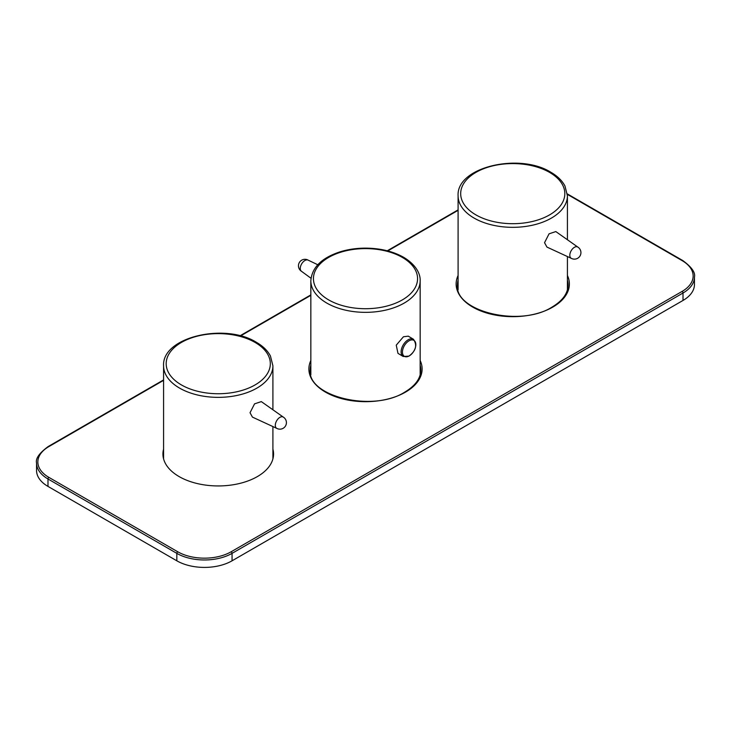 <?xml version="1.0" encoding="UTF-8"?>
<svg xmlns="http://www.w3.org/2000/svg" width="731" height="731" viewBox="0 0 731 731"><rect width="100%" height="100%" fill="white"/><g stroke="black" fill="none" stroke-linecap="round" stroke-linejoin="round"><path stroke-width="1.1" d="M163.58 449.126A55.318 31.936 0 0 0 162.931 454.006A55.318 31.936 0 0 0 197.078 483.511A55.318 31.936 0 0 0 257.358 476.594A55.318 31.936 0 0 0 273.558 454.006A55.318 31.936 0 0 0 272.91 449.126M163.58 457.624A55.318 31.936 0 0 0 163.424 458.255M310.31 372.152A55.318 31.936 180 0 1 310.839 369.42M457.56 287.137A55.318 31.936 180 0 1 458.09 284.405M163.58 380.358L48.904 446.568A37.747 21.793 0 0 0 48.904 477.389L177.752 551.777A37.747 21.793 0 0 0 231.133 551.777L682.096 291.413A1.298 0.749 -120 0 1 683.01 293.012L232.056 553.367A39.045 22.542 180 0 1 176.829 553.367L47.99 478.979A39.045 22.542 180 0 1 36.55 463.043L36.55 470.481A39.045 22.542 0 0 0 47.99 486.417L176.829 560.805A39.045 22.542 0 0 0 232.056 560.805L683.01 300.45A39.045 22.542 0 0 0 694.45 284.505L694.45 277.067A39.045 22.542 180 0 1 683.01 293.012L683.01 300.45M273.074 458.255A55.318 31.936 0 0 0 272.91 457.624M567.42 284.405A55.318 31.936 180 0 1 567.941 287.137M420.161 369.42A55.318 31.936 180 0 1 420.69 372.152M403.448 336.763L408.273 336.159L413.472 339.266A10.024 5.894 -59.1 0 0 408.327 339.687A10.024 5.894 -59.1 0 0 401.675 348.404A10.024 5.894 -59.1 0 0 403.183 356.472L397.975 353.356L396.248 345.16L403.448 336.763M301.62 271.384A6.506 3.829 -59.1 0 1 301.446 271.274A6.506 3.829 -59.1 0 1 300.277 268.414A6.506 3.829 -59.1 0 1 304.964 260.492A6.506 3.829 -59.1 0 1 308.126 260.126A6.506 3.829 -59.1 0 1 308.308 260.218M420.161 374.857A54.661 31.561 0 0 0 420.161 374.309L420.161 280.786A54.661 31.561 180 0 1 385.959 310.054A54.661 31.561 180 0 1 326.154 302.698A54.661 31.561 180 0 1 310.839 280.786L310.839 374.309A54.661 31.561 0 0 0 310.839 374.857M577.837 247.096A6.506 3.756 120 0 0 577.673 246.987A6.506 3.756 120 0 0 574.411 247.316A6.506 3.756 120 0 0 569.814 255.283A6.506 3.756 120 0 0 571.158 258.262A6.506 3.756 120 0 0 571.331 258.354M571.258 258.317L546.943 247.078L544.54 242.701L549.063 233.819L555.825 231.572L577.764 247.041M567.411 289.841A54.661 31.561 0 0 0 567.42 289.293L567.42 256.544M458.09 195.771C456.308 166.933 519.64 152.523 550.863 172.26C557.415 176.043 562.112 180.612 564.953 185.976L567.42 195.771A54.661 31.561 180 0 1 533.676 224.929A54.661 31.561 180 0 1 474.099 218.085A54.661 31.561 180 0 1 458.09 195.771L458.09 289.293A54.661 31.561 0 0 0 458.099 289.841M283.326 417.127A6.506 3.756 120 0 0 283.162 417.017A6.506 3.756 120 0 0 279.909 417.346A6.506 3.756 120 0 0 275.304 425.314A6.506 3.756 120 0 0 276.656 428.293A6.506 3.756 120 0 0 276.83 428.384M276.747 428.348L252.442 417.109L250.029 412.732L254.562 403.85L261.314 401.602L283.253 417.072M310.839 365.171A55.318 31.936 0 0 0 310.182 370.05C307.157 396.385 373.121 412.668 404.883 392.044C415.372 385.74 420.681 378.411 420.818 370.05A55.318 31.936 0 0 0 420.161 365.171M420.161 360.484A56.616 32.685 180 0 1 405.531 392.108A56.616 32.685 180 0 1 337.155 397.289A56.616 32.685 180 0 1 310.839 360.484M458.09 280.156A55.318 31.936 0 0 0 457.442 285.035C454.408 311.369 520.381 327.652 552.133 307.029C562.623 300.724 567.932 293.396 568.069 285.035A55.318 31.936 0 0 0 567.42 280.156M567.42 275.468A56.616 32.685 180 0 1 552.791 307.093A56.616 32.685 180 0 1 484.406 312.274A56.616 32.685 180 0 1 458.09 275.468M231.133 551.777A1.298 0.749 -120 0 1 232.056 553.367L232.056 560.805M177.752 551.777A1.298 0.749 -60 0 0 176.829 553.367L176.829 560.805M48.904 477.389A1.298 0.749 120 0 0 47.99 478.979L47.99 486.417M682.096 291.413A37.747 21.793 0 0 0 682.096 260.601L567.366 194.364M458.09 210.327L387.777 250.925M310.839 295.342L240.526 335.94M567.329 193.898L682.745 260.528A1.298 0.749 120 0 0 682.096 260.601M48.904 446.568A1.298 0.749 -120 0 0 48.255 446.504C39.328 453.046 35.426 458.556 36.55 463.043M409.132 355.951A9.311 5.473 120.9 0 0 415.829 344.621A9.311 5.473 120.9 0 0 409.132 340.756A9.311 5.473 120.9 0 0 402.434 352.086A9.311 5.473 120.9 0 0 409.132 355.951M402.973 257.796A52.065 30.053 0 0 0 329.361 257.029A52.065 30.053 0 0 0 328.027 299.527A52.065 30.053 0 0 0 401.639 300.295A52.065 30.053 0 0 0 402.973 257.796M475.936 214.896A52.065 30.053 0 0 0 549.566 214.896A52.065 30.053 0 0 0 549.566 172.388A52.065 30.053 0 0 0 475.936 172.388A52.065 30.053 0 0 0 475.936 214.896M163.58 365.802C161.807 336.964 225.13 322.554 256.362 342.291C262.913 346.074 267.601 350.642 270.443 356.006L272.91 365.802A54.661 31.561 180 0 1 239.165 394.959A54.661 31.561 180 0 1 179.598 388.115A54.661 31.561 180 0 1 163.58 365.802L163.58 458.894M181.434 384.935A52.065 30.053 0 0 0 255.064 384.935A52.065 30.053 0 0 0 255.064 342.428A52.065 30.053 0 0 0 181.434 342.428A52.065 30.053 0 0 0 181.434 384.935M682.745 260.528C691.672 267.071 695.574 272.59 694.45 277.067M458.09 209.888L387.247 250.788M310.839 294.904L239.996 335.803M163.58 379.919L48.255 446.504M403.183 356.472L408.958 356.125C415.939 350.871 417.438 345.251 413.472 339.266M310.839 280.786C311.863 267.5 321.649 257.842 340.18 251.793C348.057 249.39 356.426 248.165 365.29 248.129C380.449 248.211 393.452 251.4 404.307 257.687C417.602 266.029 420.48 275.368 420.161 280.786M308.208 260.163A6.506 6.506 0 0 0 298.458 265.801A6.506 6.506 0 0 0 301.519 271.329M308.126 260.126L317.766 264.75M301.446 271.274L310.995 278.246M571.158 258.262A6.506 6.506 0 0 0 580.926 252.624A6.506 6.506 0 0 0 577.673 246.987M567.42 195.771L567.42 239.75M276.656 428.293A6.506 6.506 0 0 0 286.415 422.655A6.506 6.506 0 0 0 283.162 417.017M272.91 365.802L272.91 409.78M272.91 426.575L272.91 458.894"/></g></svg>
